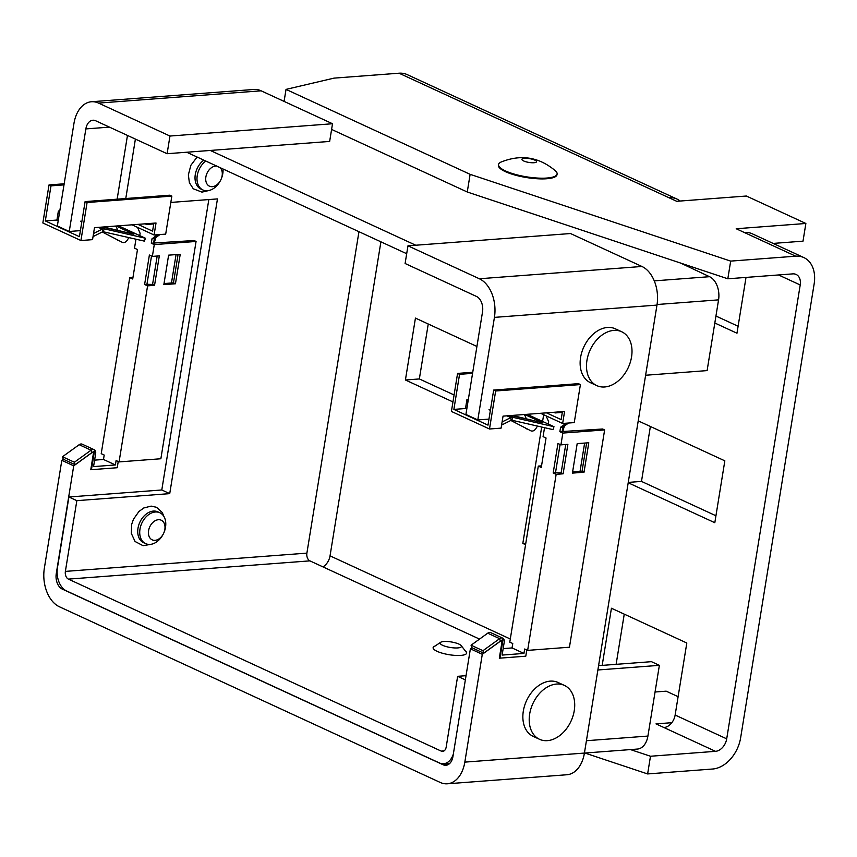 <?xml version="1.0" encoding="UTF-8"?>
<svg xmlns="http://www.w3.org/2000/svg" width="857" height="857" viewBox="0 0 857 857"><rect width="100%" height="100%" fill="white"/><g stroke="black" fill="none" stroke-linecap="round" stroke-linejoin="round"><path stroke-width="1.29" d="M332.516 123.74L169.965 136.038L167.104 153.714L329.656 141.426L332.516 123.74L261.117 90.81A30.906 20.322 -94.3 0 0 254.015 89.46L91.463 101.747A30.906 20.322 -94.3 0 0 73.959 123.419L57.344 225.991L69.246 231.476L80.397 230.629M167.104 153.714L95.705 120.783A12.362 8.131 -94.3 0 0 92.856 120.237A12.362 8.131 -94.3 0 0 85.861 128.914L69.246 231.476M169.965 136.038L98.566 103.097A30.906 20.322 -94.3 0 0 91.463 101.747M91.795 452.667L75.148 464.698L63.247 459.202L62.497 456.738L74.398 462.234L91.046 450.204A4.639 3.278 -65.2 0 1 92.888 449.475A4.639 3.278 -65.2 0 1 94.109 449.689L82.218 444.194A4.639 3.278 -65.2 0 0 80.986 443.99A4.639 3.278 -65.2 0 0 79.155 444.708L91.046 450.204L91.795 452.667A1.543 1.093 -65.2 0 1 93.338 453.803L90.756 469.732L117.227 467.729L118.234 461.516L117.227 467.729L91.453 469.679L94.506 450.814L73.723 465.833L56.262 573.644A12.362 8.131 -94.3 0 0 62.282 589.091L443.09 764.755A12.362 8.131 85.7 0 0 445.929 765.29A12.362 8.131 85.7 0 0 452.925 756.624L470.386 648.813L482.287 654.298L464.826 762.119A30.906 20.322 85.7 0 1 447.322 783.791A30.906 20.322 85.7 0 1 440.219 782.441L59.422 606.777A30.906 20.322 -94.3 0 1 44.36 568.159L61.822 460.338L63.332 459.245M176.06 254.604L171.464 282.992M146.654 223.72L146.536 224.47L153.746 223.923M155.824 237.539L154.121 243.292M157.174 256.029L152.567 284.428L146.933 284.32L151.518 256.007L146.933 284.32L144.608 284.492L147.586 285.863L119.069 461.912L116.102 460.53L115.384 464.955L103.483 459.47L104.2 455.046L101.222 453.674L129.739 277.636L132.706 279.007L137.484 249.537L134.506 248.155L135.963 239.21M146.536 224.47L145.154 223.827M73.723 465.833L61.822 460.338M407.964 245.82L479.363 278.761A30.906 20.322 85.7 0 1 494.425 317.379L477.81 419.941L465.908 414.456L482.523 311.894A12.362 8.131 85.7 0 0 476.503 296.447L405.104 263.506L407.964 245.82L570.516 233.532L641.925 266.473A30.906 20.322 85.7 0 1 656.976 305.092L584.42 753.078A30.906 20.322 85.7 0 1 566.916 774.749L447.322 783.791M584.624 443.069L580.028 471.468M477.81 419.941L488.972 419.105M555.218 412.185L555.1 412.935L562.31 412.388M564.388 426.015L562.685 431.757M565.738 444.504L561.131 472.893L555.497 472.785L560.082 444.472L555.497 472.785L553.183 472.968L556.15 474.339L527.644 650.377L524.666 649.006L523.948 653.43L512.047 647.935L512.765 643.511L509.786 642.139L538.303 466.101L541.281 467.472L546.048 438.002L543.081 436.631L544.527 427.686M500.359 641.132L483.712 653.163L471.811 647.678L471.061 645.214L482.962 650.699L499.62 638.669A4.639 3.278 -65.2 0 1 501.452 637.94A4.639 3.278 -65.2 0 1 502.684 638.154L490.782 632.67A4.639 3.278 -65.2 0 0 489.551 632.455A4.639 3.278 -65.2 0 0 487.719 633.184L499.62 638.669L500.359 641.132A1.543 1.093 -65.2 0 1 501.902 642.279L499.32 658.197L525.791 656.194L526.798 649.992L525.791 656.194L500.017 658.144L503.07 639.279L482.287 654.298M471.907 647.721L470.386 648.813M553.718 412.303L555.1 412.935M435.045 646.049A17.001 4.403 9.2 0 0 433.117 647.656A17.001 4.403 9.2 0 0 442.544 653.27A17.001 4.403 9.2 0 0 460.798 655.401A17.001 4.403 9.2 0 0 466.679 653.088A17.001 4.403 9.2 0 0 465.34 650.956M127.468 135.438L117.141 199.178M453.364 753.946A18.543 12.191 -94.3 0 1 443.615 763.716A18.543 12.191 -94.3 0 1 439.352 762.912L66.482 590.902A18.543 12.191 -94.3 0 1 57.451 567.73L68.903 496.996L161.791 489.979L208.829 199.563M415.763 245.231L210.297 150.457M406.689 253.715L186.697 152.235M680.587 263.067L709.532 276.693L654.266 280.871M645.621 375.248L707.111 370.599L718.562 299.864A18.543 12.191 -94.3 0 0 709.532 276.693M358.954 231.701L306.892 553.129L65.378 571.394L76.841 500.659L169.729 493.632L161.791 489.979M135.395 139.091L125.775 198.524M170.822 202.434L217.464 198.91L169.729 493.632M479.524 639.097L309.902 560.864A6.181 4.06 85.7 0 1 306.892 553.129M444.044 750.903L441.259 751.118L68.399 579.118A6.181 4.06 -94.3 0 1 65.378 571.394M598.582 665.664L651.438 661.668L659.376 665.332L647.913 736.067A18.543 12.191 85.7 0 1 637.415 749.061L464.826 762.119M441.259 751.118A6.181 4.06 -94.3 0 0 442.683 751.385A6.181 4.06 -94.3 0 0 446.186 747.058L457.638 676.323L465.362 679.88M466.037 675.68L457.638 676.323M659.376 665.332L597.886 669.981M76.841 500.659L68.903 496.996M220.131 167.661A10.82 7.659 -65.2 0 1 220.87 179.745A10.82 7.659 -65.2 0 1 209.344 186.13A10.82 7.659 -65.2 0 1 207.137 172.975A10.82 7.659 -65.2 0 1 216.639 166.044M223.024 169A17.001 12.03 -65.2 0 1 220.827 179.852A17.001 12.03 -65.2 0 1 202.916 189.965A17.001 12.03 -65.2 0 1 199.242 169.215A17.001 12.03 -65.2 0 1 205.809 161.052M202.916 189.965L200.934 189.054A17.001 12.03 -65.2 0 1 197.26 168.304A17.001 12.03 -65.2 0 1 203.827 160.141M680.158 201.041A30.906 21.875 114.8 0 0 676.944 199.049A30.906 21.875 114.8 0 0 668.771 197.635L676.698 201.299L746.372 196.028L805.869 223.473L736.206 228.744L744.133 232.408A30.906 21.875 -65.2 0 1 752.307 233.811L803.877 257.593A30.906 21.875 114.8 0 0 795.703 256.189L744.133 232.408M630.495 749.586L650.484 756.249L647.624 773.935L712.638 769.018A30.906 21.875 -65.2 0 0 740.641 737.791L814.15 283.913A30.906 21.875 114.8 0 0 803.877 257.593M778.531 274.958L800.213 284.963A12.362 8.752 114.8 0 0 796.11 274.444A12.362 8.752 114.8 0 0 792.832 273.876L727.818 278.793L730.678 261.106L795.703 256.189M284.085 101.405L286.024 89.396L470.118 174.325L730.678 261.106M331.595 129.428L467.258 192L470.118 174.325M668.771 197.635L399.03 73.209L334.016 78.126L286.024 89.396M467.258 192L727.818 278.793M773.143 243.42L803.009 241.16L805.869 223.473M399.03 73.209A30.906 21.875 -65.2 0 1 407.204 74.613L676.944 199.049M800.213 284.963L726.704 738.841A12.362 8.752 -65.2 0 1 715.509 751.332L663.939 727.539A12.362 8.752 114.8 0 0 675.134 715.049L726.704 738.841M323.014 566.906A12.362 8.752 114.8 0 0 330.041 555.861L380.904 241.824M738.113 326.26L715.949 316.04M624.25 614.148L616.119 664.336M628.256 482.405L641.486 481.409L715.938 515.764M641.486 481.409L650.377 426.475M452.957 401.922L405.415 379.994L419.352 378.944L454.081 394.959M466.744 400.797L468.029 401.397M419.352 378.944L428.243 324.01M602.182 665.396L611.437 608.234L686.811 643.007L675.134 715.049M714.824 323.003L736.977 333.223L746.019 277.411M638.229 420.873L724.84 460.83L714.813 522.716L628.202 482.77M465.608 407.761L466.904 408.361M405.415 379.994L415.441 318.097L476.921 346.464M541.678 427.032L522.824 543.434L525.577 544.698M542.577 421.44L543.67 414.713M522.824 543.434L525.812 543.209M650.484 756.249L715.509 751.332M584.892 753.035L647.624 773.935M663.939 727.539L656.001 723.886L671.824 722.687M678.112 696.677L666.178 691.171L655.048 692.006M103.236 231.744L104.233 228.83A4.639 3.278 114.8 0 0 103.461 228.776A4.639 3.278 114.8 0 0 102.229 229.14L102.572 231.84A1.543 1.093 114.8 0 1 103.236 231.744L144.437 241.149L145.422 238.235L118.555 225.841M94.109 449.689A4.639 3.278 -65.2 0 1 95.652 453.632L93.552 466.604L115.384 464.955M132.01 224.823L154.078 235L165.69 234.122L171.85 196.103L87.093 202.509L85.1 201.599L169.868 195.192L171.85 196.103M137.913 224.373L152.578 231.144L153.864 223.174M159.98 234.55L154.335 238.61L153.617 243.056L151.293 243.238L154.271 244.609L152.364 256.393L149.386 255.022L144.608 284.492M154.335 238.61L152.01 238.782L151.293 243.238M157.656 234.732L152.01 238.782M137.527 227.362L140.12 233.297L139.745 235.611M153.617 243.056L194.089 240.528L196.071 241.449L154.271 244.609M94.602 460.134L103.483 459.47M75.148 464.698L74.398 462.234M79.155 444.708L62.497 456.738M152.567 284.428L154.549 285.338L147.586 285.863M196.071 241.449L160.87 458.752L119.069 461.912M154.549 285.338L159.327 255.868L152.364 256.393M164.019 283.56L173.468 282.842L175.449 283.763L180.227 254.283L168.615 255.161L163.837 284.642L175.449 283.763M173.468 282.842L178.074 254.454M154.078 235L156.028 223.002L94.484 227.662L92.545 239.649L80.933 240.528L87.093 202.509M58.222 220.592A1.543 1.093 -65.2 0 1 58.115 220.603L56.926 220.056L45.314 220.935L79.422 236.671L85.1 201.599M45.314 220.935L50.992 185.862L49.01 184.941L42.85 222.97L80.933 240.528M93.542 233.479L102.229 229.14L98.384 227.362M93.038 236.618L102.572 231.84M102.658 227.041L113.006 229.451L102.508 227.051M116.113 226.023L133.863 234.207L113.006 229.451M115.47 226.077A9.277 6.481 102.9 0 1 117.484 230.019L118.93 230.683M102.294 231.99L122.24 242.317A6.181 4.317 -77.1 0 0 127.554 239.714A6.181 4.317 102.9 0 1 129.278 237.689M118.212 240.453L117.763 240.249A6.181 4.317 102.9 0 1 117.216 239.928M80.429 221.224L81.822 221.867M100.665 227.191L104.233 228.83L145.422 238.235M132.974 277.389L129.739 277.636M59.786 210.897L58.383 211.004L56.926 220.056M49.01 184.941L64.179 183.794M50.992 185.862L64.007 184.876M621.679 331.745L615.326 328.809A29.674 20.997 114.8 0 0 584.056 346.474A29.674 20.997 114.8 0 0 590.473 382.704L596.815 385.629A29.674 20.997 114.8 0 0 628.085 367.964A29.674 20.997 114.8 0 0 621.679 331.745A29.674 20.997 114.8 0 0 590.409 349.41A29.674 20.997 114.8 0 0 596.815 385.629M148.572 534.554A10.82 7.659 -65.2 0 1 155.149 520.735A10.82 7.659 -65.2 0 1 164.865 525.512A10.82 7.659 -65.2 0 1 158.288 539.321A10.82 7.659 -65.2 0 1 148.572 534.554M139.948 535.304A17.001 12.03 -65.2 0 1 145.476 517.532A17.001 12.03 -65.2 0 1 159.873 512.765A17.001 12.03 -65.2 0 1 165.551 521.099A17.001 12.03 -65.2 0 1 160.023 538.871A17.001 12.03 -65.2 0 1 145.626 543.638A17.001 12.03 -65.2 0 1 139.948 535.304M145.626 543.638L143.644 542.727A17.001 12.03 -65.2 0 1 137.966 534.393A17.001 12.03 -65.2 0 1 143.494 516.621A17.001 12.03 -65.2 0 1 157.892 511.854L159.873 512.765M564.388 685.407L558.046 682.483A29.674 20.997 114.8 0 0 532.925 690.806A29.674 20.997 114.8 0 0 523.263 721.819A29.674 20.997 114.8 0 0 533.183 736.377L539.535 739.302A29.674 20.997 114.8 0 0 564.656 730.978A29.674 20.997 114.8 0 0 574.308 699.965A29.674 20.997 114.8 0 0 564.388 685.407A29.674 20.997 114.8 0 0 539.267 693.731A29.674 20.997 114.8 0 0 529.615 724.754A29.674 20.997 114.8 0 0 539.535 739.302M511.811 420.219L512.797 417.305A4.639 3.278 114.8 0 0 512.025 417.252A4.639 3.278 114.8 0 0 510.793 417.605L511.136 420.316A1.543 1.093 114.8 0 1 511.811 420.219L553.001 429.614L553.986 426.7L527.119 414.306M502.684 638.154A4.639 3.278 -65.2 0 1 504.227 642.107L502.116 655.08L523.948 653.43M540.585 413.288L562.642 423.476L574.254 422.597L580.414 384.579L495.657 390.985L493.675 390.064L578.432 383.657L580.414 384.579M546.477 412.849L561.142 419.609L562.428 411.639M568.545 423.026L562.899 427.075L562.181 431.532L559.857 431.703L562.835 433.074L560.928 444.869L557.95 443.487L553.183 472.968M562.899 427.075L560.585 427.257L559.857 431.703M566.231 423.197L560.585 427.257M546.091 415.838L548.684 421.762L548.309 424.086M562.181 431.532L602.653 429.003L604.635 429.914L562.835 433.074M503.166 648.61L512.047 647.935M483.712 653.163L482.962 650.699M487.719 633.184L471.061 645.214M561.131 472.893L563.124 473.814L556.15 474.339M604.635 429.914L569.444 647.217L527.644 650.377M563.124 473.814L567.891 444.333L560.928 444.869M572.583 472.025L582.032 471.318L584.024 472.228L588.791 442.758L577.179 443.637L572.412 473.107L584.024 472.228M582.032 471.318L586.638 442.919M562.642 423.476L564.592 411.478L503.048 416.127L501.109 428.125L489.497 429.003L495.657 390.985M466.786 409.057A1.543 1.093 -65.2 0 1 466.679 409.078L465.49 408.521L453.878 409.4L487.987 425.136L493.675 390.064M453.878 409.4L459.556 374.327L457.574 373.416L451.414 411.435L489.497 429.003M502.106 421.955L510.793 417.605L506.958 415.838M501.602 425.083L511.136 420.316M511.222 415.516L521.57 417.916L511.072 415.527M524.688 414.499L542.438 422.683L521.57 417.916M524.045 414.542A9.277 6.481 102.9 0 1 526.048 418.495L527.494 419.159M510.858 420.455L530.804 430.782A6.181 4.317 -77.1 0 0 536.128 428.189A6.181 4.317 102.9 0 1 537.842 426.154M526.776 428.928L526.327 428.725A6.181 4.317 102.9 0 1 525.78 428.393M489.004 409.689L490.386 410.332M509.24 415.666L512.797 417.305L553.986 426.7M541.538 465.854L538.303 466.101M468.351 399.373L466.958 399.48L465.49 408.521M457.574 373.416L472.743 372.27M459.556 374.327L472.571 373.341M498.528 164.523L498.41 165.23A29.674 7.681 9.2 0 0 499.813 168.165A29.674 7.681 9.2 0 0 531.672 178.267A29.674 7.681 9.2 0 0 556.996 174.71L557.104 174.003A29.674 7.681 9.2 0 0 555.7 171.068A29.674 7.681 9.2 0 0 555.55 170.929C539.139 156.981 520.949 154.035 500.97 162.091A29.674 7.681 9.2 0 0 498.528 164.523A29.674 7.681 9.2 0 0 499.931 167.458A29.674 7.681 9.2 0 0 531.79 177.56A29.674 7.681 9.2 0 0 557.104 174.003M522.256 160.088A7.413 1.918 9.2 0 0 531.49 162.723A7.413 1.918 9.2 0 0 536.203 160.987A7.413 1.918 9.2 0 0 526.969 158.352A7.413 1.918 9.2 0 0 522.256 160.088M460.98 645.375A10.82 2.796 -170.8 0 1 461.216 645.642A10.82 2.796 -170.8 0 1 453.674 647.881A10.82 2.796 -170.8 0 1 440.637 644.057A10.82 2.796 -170.8 0 1 440.637 642.311A10.82 2.796 -170.8 0 1 450.803 641.882A10.82 2.796 -170.8 0 1 460.98 645.375M461.216 645.642L466.208 652.07A17.001 4.403 -170.8 0 1 466.647 653.205M433.096 647.774A17.001 4.403 -170.8 0 1 433.878 646.831L440.637 642.311M63.622 588.995L62.282 589.091M448.65 764.337L443.09 764.755M261.117 90.81L98.566 103.097M109.46 127.125L85.861 128.914M57.151 573.579L56.262 573.644M656.976 305.092L494.425 317.379M641.925 266.473L479.363 278.761M718.562 299.864L657.073 304.514M309.902 560.864L68.399 579.118M647.913 736.067L586.424 740.716M330.041 555.861L510.301 639.011M443.615 763.716L449.946 763.233M197.089 157.024L190.865 165.305L188.358 174.849L189.386 182.755L193.286 188.776L201.963 192.129L208.594 190.586M131.892 233.79L103.697 226.966M164.03 516.696L162.241 512.497L156.542 507.312L151.121 506.112L143.826 507.955L138.92 511.5L133.446 519.278L131.71 524.248L131.314 533.375L135.063 541.495L143.065 545.695L151.314 544.259M540.456 422.265L512.261 415.431"/></g></svg>
